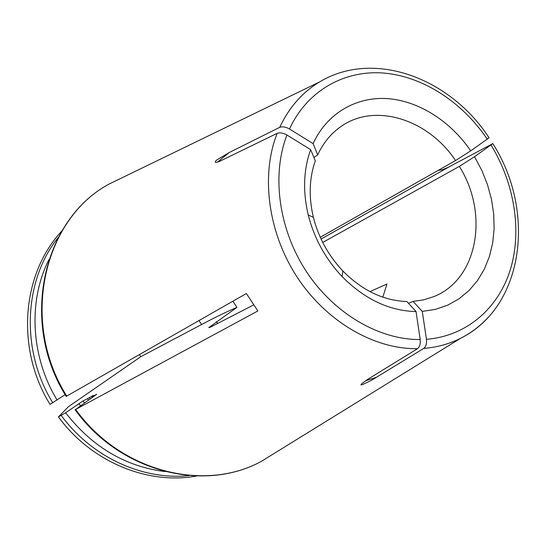 <?xml version="1.0" encoding="UTF-8"?>
<svg xmlns="http://www.w3.org/2000/svg" width="546" height="546" viewBox="0 0 546 546"><rect width="100%" height="100%" fill="white"/><g stroke="black" fill="none" stroke-linecap="round" stroke-linejoin="round"><path stroke-width="0.82" d="M313.916 157.535L317.711 154.887C323.041 143.305 330.48 134.077 340.028 127.198C374.14 101.89 428.105 119.069 455.548 160.538L470.734 150.846C450.45 121.157 418.775 100.867 387.442 98.614C356.183 96.519 326.945 113.288 313.117 143.625L317.711 154.887M320.256 237.271L455.548 160.538M470.734 150.846L489.025 137.858M310.66 149.659C303.494 169.635 302.696 191.4 308.251 214.96C314.23 238.411 325.512 258.954 342.103 276.576C364.592 299.201 389.243 310.872 416.052 311.582L406.872 301.542C383.565 300.703 362.21 290.499 342.813 270.925C328.405 255.61 318.605 237.769 313.404 217.397C308.586 197.086 309.22 178.242 315.295 160.865L310.66 149.659L286.957 135.019C283.183 132.944 279.914 132.385 277.163 133.347L219.553 161.357C218.175 161.793 212.94 163.977 216.482 160.176L229.17 152.559L279.716 127.341C282.473 126.365 285.729 126.911 289.496 128.986L313.117 143.625M253.767 304.852L210.401 327.19L208.756 327.634L236.937 307.371C227.204 311.473 215.431 317.192 201.61 324.515L140.786 356.688L68.38 406.743L58.429 416.912L65.629 412.762C92.335 447.044 125.532 466.653 165.22 471.587M140.786 356.688L139.421 354.634M236.937 307.371L232.883 301.221M277.163 133.347C260.558 175.348 267.97 232.589 297.208 277.218C326.481 321.826 374.508 349.433 417.533 348.676C419.703 346.887 420.591 343.837 420.202 339.53L416.052 311.582M66.264 396.355L246.376 293.509L257.862 310.961L75.655 409.432C120.577 472.031 204.484 492.485 261.193 461.466L278.262 450.921M438.131 170.413L442.431 169.717L447.877 167.486L492.751 143.659L474.515 156.722L459.322 166.394L322.727 242.458M408.456 303.269L413.049 301.399L422.276 311.404L426.446 339.278C426.835 343.591 425.941 346.628 423.764 348.396L376.317 377.327C372.556 379.804 367.84 382.261 362.162 384.718L360.933 384.841L361.595 383.824L367.642 379.381L417.533 348.676M369.983 291.612L386.957 284.016L382.985 296.635M413.049 301.399L423.423 299.884L433.231 296.826C477.934 279.9 489.277 213.575 459.322 166.394M65.629 412.762L83.006 400.962L87.537 398.723L88.554 400.061M87.537 398.723L93.107 395.481L91.851 396.587L92.438 397.365M91.851 396.587L96.656 394.342M96.779 394.212L75.655 409.432M50.034 404.368L65.151 394.662M48.812 259.8C28.01 301.017 30.699 356.804 57.159 400.116M422.276 311.404L435.496 309.35L447.863 305.091L459.125 298.744L469.075 290.492L477.525 280.548L484.35 269.13L489.428 256.49L492.697 242.909L494.123 228.637L493.7 213.971L491.461 199.174L487.455 184.528L481.77 170.291L474.515 156.722M487.278 139.189C462.25 102.075 422.959 76.338 383.633 73.048C344.417 69.956 307.186 90.588 289.496 128.986M489.066 137.79C450.307 78.044 373.846 49.222 319.622 81.907C302.395 92.254 289.093 107.398 279.716 127.341M216.284 321.812L217.711 323.43M286.957 135.019C271.43 174.932 278.61 229.115 306.279 271.41C334.002 313.684 379.388 340.001 420.202 339.53M126.802 175.464L108.845 184.179C43.673 219.199 19.499 321.239 66.769 396.15M423.764 348.396C436.977 347.358 449.228 344.007 460.51 338.343C470.918 333.067 480.077 326.139 487.994 317.56M61.241 415.451C91.974 457.452 143.12 480.514 189.08 475.586M78.877 403.596L80.467 405.671M83.006 400.962L84.48 402.887M89.271 397.618L90.24 398.887M58.231 237.517C23.819 280.118 20.243 350.177 52.791 402.846M426.446 339.278C466.7 336.172 498.471 308.162 510.401 269.471C522.174 230.61 514.407 183.258 491.018 145.004M201.61 324.515L199.003 320.577M376.317 377.327L365.561 380.774M229.17 152.559L217.574 162.012M449.378 166.714L321.068 239.039M342.813 270.925L342.103 276.576M313.404 217.397L308.251 214.96M319.622 81.907L108.845 184.179C43.086 219.574 19.083 321.771 66.189 396.396M492.826 143.653C535.974 210.947 524.297 306.77 460.51 338.343L261.193 461.466C203.938 492.779 119.813 472.085 75.055 409.65M196.676 475.996C147.686 485.073 91.305 461.95 58.47 416.96M50.014 404.347C15.445 348.594 21.826 273.444 61.951 230.883"/></g></svg>
